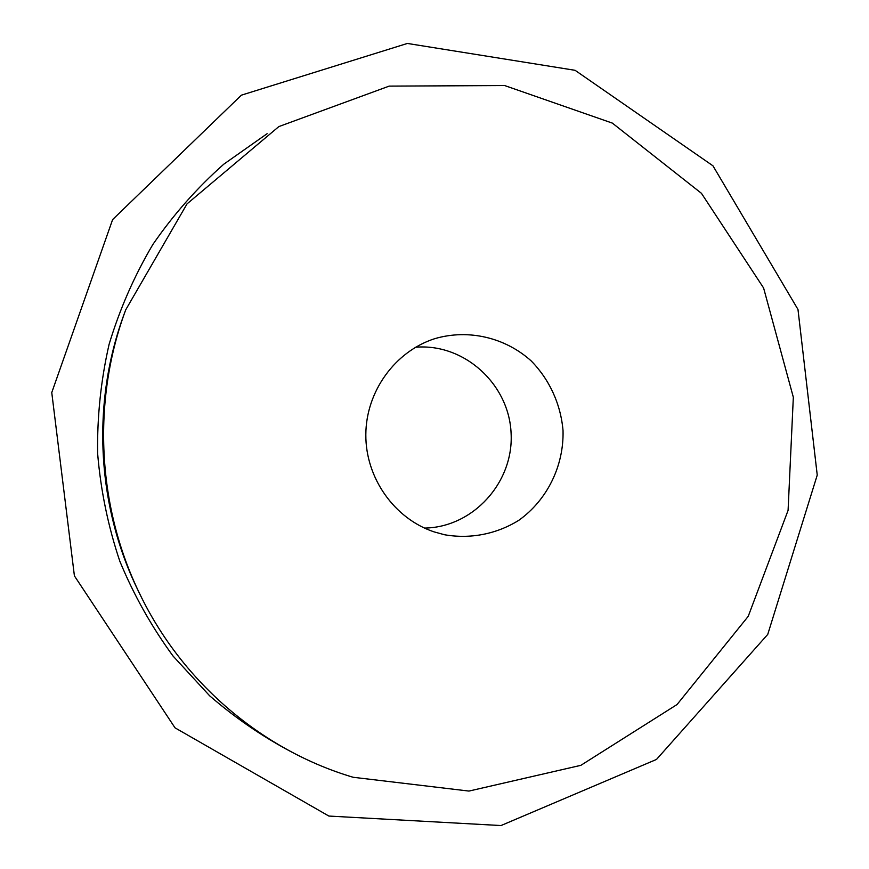 <?xml version="1.0" encoding="UTF-8"?>
<svg xmlns="http://www.w3.org/2000/svg" width="869" height="869" viewBox="0 0 869 869"><rect width="100%" height="100%" fill="white"/><g stroke="black" fill="none" stroke-linecap="round" stroke-linejoin="round"><path stroke-width="1.3" d="M353.151 777.277C262.753 750.501 182.609 683.001 139.703 593.788C97.111 506.584 91.897 400.805 125.723 309.831L187.031 203.878L278.851 126.581L389.171 86.118L504.596 85.531L612.341 123.105L701.446 193.32L763.601 287.987L793.332 397.252L788.085 510.375L748.22 616.349L677.038 704.542L580.861 765.328L468.956 791.072L353.151 777.277M434.033 531.861C394.341 518.63 365.545 477.961 365.827 434.685C365.979 391.398 395.156 351.25 434.902 338.628C468.521 328.819 505.182 337.487 531.176 360.907C549.556 379.634 560.777 404.237 563.036 430.622C563.927 465.947 547.198 500.077 518.804 520.314C496.623 534.087 470.39 539.258 444.559 534.75L434.033 531.861M415.588 347.242C464.176 343.114 509.082 384.109 511.091 433.186C513.905 482.208 473.247 527.418 424.485 528.08M328.873 816.056L175.017 727.831L74.408 575.886L51.76 392.571L112.622 219.575L241.386 95.166L407.376 43.45L575.093 70.313L712.949 165.805L797.981 309.451L817.24 475.093L767.74 634.413L656.508 759.43L501 825.55L328.873 816.056M139.703 593.788L137.845 589.964C96.426 505.139 91.364 402.304 124.256 313.818L125.723 309.831M297.73 755.183C266.175 739.117 236.813 719.315 209.646 695.797L173.061 656.062C151.564 626.723 133.804 595.069 119.781 561.124C108.093 526.212 100.706 490.355 97.632 453.542C97.078 416.599 100.902 380.188 109.103 344.298C119.726 309.136 134.293 275.897 152.803 244.58C173.365 214.719 197.013 187.932 223.767 164.208L267.131 133.685"/></g></svg>
